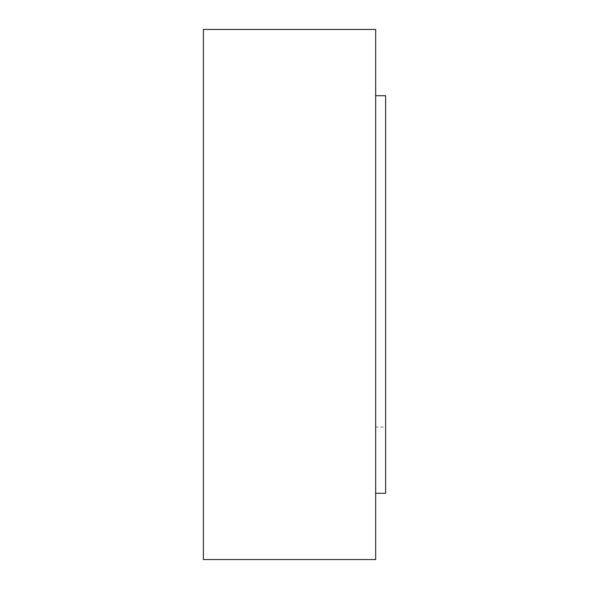 <?xml version="1.0" encoding="UTF-8"?>
<svg xmlns="http://www.w3.org/2000/svg" width="589" height="589" viewBox="0 0 589 589"><rect width="100%" height="100%" fill="white"/><g stroke="black" fill="none" stroke-linecap="round" stroke-linejoin="round"><path stroke-width="0.44" stroke-dasharray="2.94 2.21" d="M385.611 427.025L385.611 493.287L375.672 493.287L375.672 95.712L375.672 493.287L375.672 95.712L375.672 493.287L385.611 493.287L385.611 95.712L375.672 95.712L385.611 95.712L385.611 427.025L375.672 427.025M375.672 95.712L385.611 95.712L385.611 493.287L375.672 493.287M375.672 29.45L375.672 559.55L203.389 559.55L203.389 29.45L375.672 29.45"/><path stroke-width="0.88" d="M375.672 95.712L385.611 95.712L385.611 493.287L375.672 493.287M203.389 559.55L375.672 559.55L375.672 29.45L203.389 29.45L203.389 559.55"/></g></svg>
